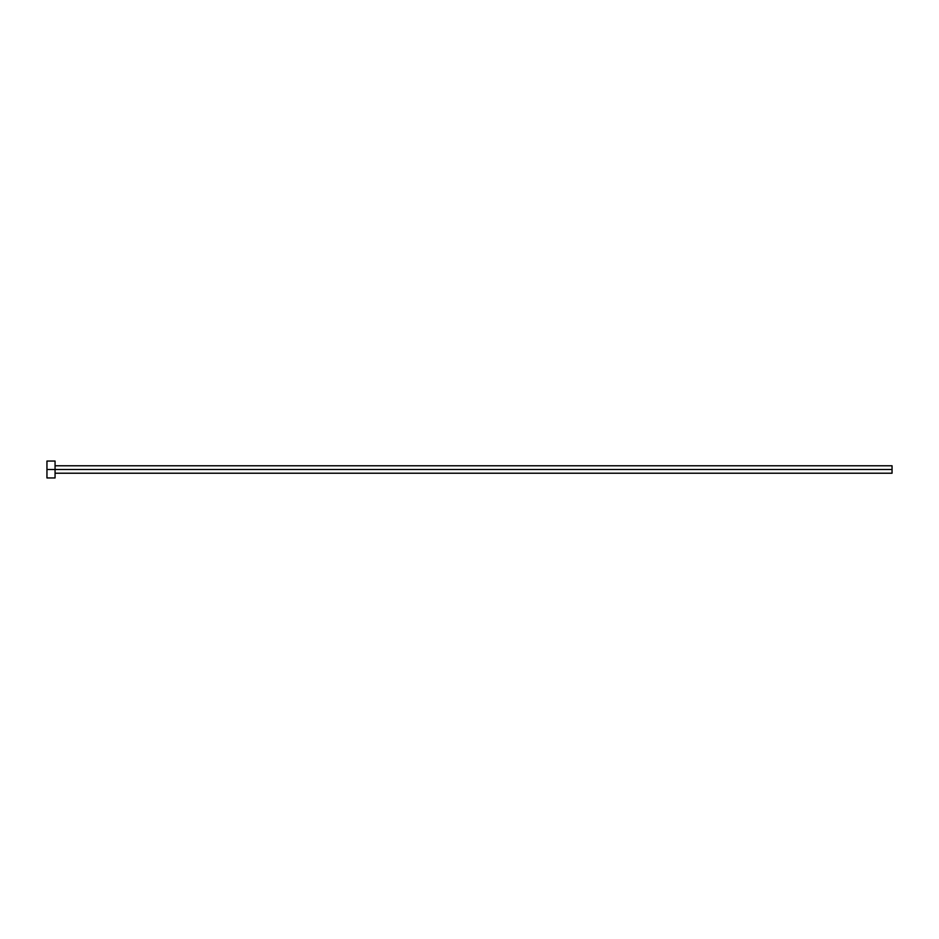 <?xml version="1.0" encoding="UTF-8"?>
<svg xmlns="http://www.w3.org/2000/svg" width="939" height="939" viewBox="0 0 939 939"><rect width="100%" height="100%" fill="white"/><g stroke="black" fill="none" stroke-linecap="round" stroke-linejoin="round"><path stroke-width="1.41" d="M46.95 477.951L46.95 461.049L46.95 469.5L892.05 469.5L892.05 473.221L892.05 469.5L46.95 469.5L46.95 477.951L55.061 477.951L55.061 461.049L55.061 477.951M892.05 469.5L892.05 465.779L892.05 469.5M55.061 473.221L892.05 473.221M46.95 461.049L55.061 461.049M55.061 465.779L892.05 465.779"/></g></svg>
